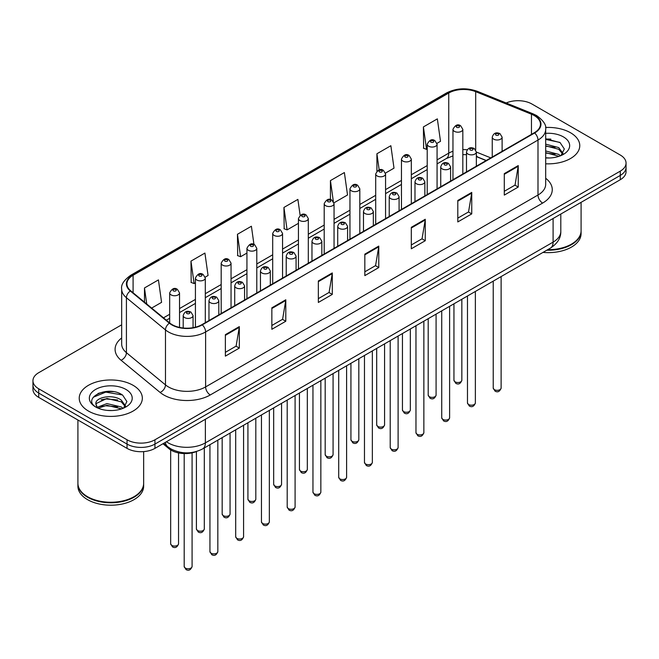 <?xml version="1.0" encoding="UTF-8"?>
<svg xmlns="http://www.w3.org/2000/svg" width="659" height="659" viewBox="0 0 659 659"><rect width="100%" height="100%" fill="white"/><g stroke="black" fill="none" stroke-linecap="round" stroke-linejoin="round"><path stroke-width="0.99" d="M486.103 160.565L476.358 156.62M196.604 451.473A19.721 11.384 180 0 1 169.009 448.73L162.962 443.746M570.529 132.756A31.558 18.221 0 0 0 545.57 127.484A31.558 18.221 0 0 1 570.529 132.756A31.558 18.221 0 0 1 579.772 145.639A31.558 18.221 0 0 0 570.529 132.756M133.093 385.309A31.558 18.221 0 0 0 98.702 381.355A31.558 18.221 0 0 0 79.228 398.184A31.558 18.221 0 0 0 88.471 411.068A31.558 18.221 0 0 0 122.854 415.022A31.558 18.221 0 0 0 142.336 398.184A31.558 18.221 0 0 0 133.093 385.309A31.558 18.221 0 0 0 98.702 381.355A31.558 18.221 0 0 0 79.228 398.184A31.558 18.221 0 0 0 88.471 411.068A31.558 18.221 0 0 0 122.854 415.022A31.558 18.221 0 0 0 142.336 398.184A31.558 18.221 0 0 0 133.093 385.309M534.276 115.572A21.039 12.142 180 0 1 540.438 124.164A21.039 12.142 180 0 1 534.276 132.756L201.893 324.648A21.039 12.142 180 0 1 169.783 323.025L130.729 290.825A21.039 12.142 180 0 1 126.923 283.856A21.039 12.142 180 0 1 133.085 275.273L448.746 93.026A21.039 12.142 180 0 1 475.691 91.667L531.467 114.213A21.039 12.142 180 0 1 534.276 115.572M534.647 115.358A21.566 12.447 0 0 0 531.764 113.966L475.987 91.42A21.566 12.447 0 0 0 448.375 92.812L132.714 275.058A21.566 12.447 0 0 0 130.301 290.998L169.355 323.198A21.566 12.447 0 0 0 202.264 324.862L534.647 132.97A21.566 12.447 0 0 0 534.647 115.358M121.668 324.805L38.724 372.689A19.721 11.384 0 0 0 32.95 380.745L32.95 389.329A19.721 11.384 0 0 0 38.724 397.385L127.047 448.375L127.047 444.084A19.721 11.384 0 0 0 154.939 444.084L620.276 175.426A19.721 11.384 0 0 0 626.05 167.378A19.721 11.384 0 0 1 620.276 175.426L154.939 444.084A19.721 11.384 0 0 1 127.047 444.084L38.724 393.085L127.047 444.084L127.047 439.792A19.721 11.384 0 0 0 154.939 439.792L620.276 171.134A19.721 11.384 0 0 0 626.05 163.078A19.721 11.384 0 0 0 620.276 155.03L531.953 104.031A19.721 11.384 0 0 0 506.17 102.977M32.95 385.037A19.721 11.384 0 0 0 38.724 393.085A19.721 11.384 0 0 1 32.95 385.037M225.37 334.657L225.37 356.132L239.316 348.084L239.316 326.609L225.37 334.657M225.37 352.326L236.111 346.123L239.258 327.325A5.256 3.04 -120 0 0 239.316 326.609M236.021 346.173L239.316 348.084M271.854 307.819L271.854 329.294L285.8 321.238L285.8 299.771L271.854 307.819M271.854 325.48L282.596 319.286L285.742 300.479A5.256 3.04 -120 0 0 285.8 299.771M282.505 319.335L285.8 321.238M318.346 280.981L318.346 302.456L332.293 294.4L332.293 272.933L318.346 280.981M318.346 298.642L329.088 292.439L332.235 273.642A5.256 3.04 -120 0 0 332.293 272.933M328.989 292.497L332.293 294.4M504.292 173.63L504.292 195.097L518.238 187.049L518.238 165.574L504.292 173.63M504.292 191.291L515.033 185.088L518.18 166.29A5.256 3.04 -120 0 0 518.238 165.574M514.934 185.146L518.238 187.049M457.799 200.468L457.799 221.935L471.745 213.887L471.745 192.412L457.799 200.468M457.799 218.129L468.541 211.926L471.696 193.128A5.256 3.04 -120 0 0 471.745 192.412M468.45 211.984L471.745 213.887M411.315 227.306L411.315 248.781L425.261 240.724L425.261 219.258L411.315 227.306M411.315 244.967L422.057 238.764L425.203 219.966A5.256 3.04 -120 0 0 425.261 219.258M421.966 238.822L425.261 240.724M364.831 254.143L364.831 275.619L378.777 267.562L378.777 246.095L364.831 254.143M364.831 271.805L375.572 265.602L378.719 246.804A5.256 3.04 -120 0 0 378.777 246.095M375.473 265.659L378.777 267.562M545.693 163.794A31.558 18.221 0 0 0 579.772 145.639A31.558 18.221 0 0 1 545.693 163.794M32.95 380.745A19.721 11.384 0 0 0 38.724 388.794L127.047 439.792M205.188 277.159L208.063 275.503L204.916 253.072L190.97 261.121L191.192 282.464M151.652 308.074L161.579 302.341L158.432 279.91L144.486 287.958L144.486 302.168M333.956 202.824L347.524 194.99L344.377 172.551L330.431 180.607L330.431 199.595M385.466 173.086L394.008 168.152L390.861 145.713L376.915 153.769L376.915 171.126M436.975 143.349L440.5 141.314L437.345 118.875L423.399 126.932L423.63 148.267M253.954 244.431L251.4 226.235L237.454 234.283L237.685 255.626M300.125 215.328L297.893 199.397L283.947 207.445L284.169 228.788M283.947 207.445L287.093 229.876L298.445 223.327M287.093 229.876L283.947 228.706M330.431 180.607L333.355 201.465M376.915 153.769L379.18 169.89M423.399 126.932L426.554 149.362L427.213 148.983M426.554 149.362L423.399 148.184M237.454 234.283L240.601 256.713L246.936 253.064M240.601 256.713L237.454 255.544M190.97 261.121L194.117 283.559L195.426 282.802M194.117 283.559L190.97 282.382M144.486 287.958L146.735 304.021M113.414 391.668A26.294 15.182 0 0 0 98.018 393.505M550.85 139.115A26.294 15.182 0 0 0 545.693 139.115M127.047 448.375A19.721 11.384 0 0 0 154.939 448.375L620.276 179.718A19.721 11.384 0 0 0 626.05 171.669L626.05 163.078M547.695 249.687A32.868 18.979 0 0 0 571.46 244.135A32.868 18.979 0 0 0 581.09 230.716L581.09 202.346M547.555 249.769A32.546 18.79 0 0 0 571.229 244.267A32.546 18.79 0 0 0 571.345 244.201M546.789 250.214A32.868 18.979 0 0 0 581.09 231.251A32.868 18.979 0 0 0 581.09 230.979M542.991 252.405A32.868 18.979 0 0 0 581.09 233.665L581.09 231.251M545.693 157.781L549.639 157.987M545.693 150.96L558.725 154.395L560.463 155.796M545.693 152.666L559.038 156.315M545.693 144.148L558.725 147.583L563 153.481M545.693 145.853L558.725 149.28L562.662 153.918M545.693 157.921A21.434 12.373 0 0 0 563.379 154.387A21.434 12.373 0 0 0 563.379 136.883A21.434 12.373 0 0 0 545.693 133.349M560.974 155.582L564.335 148.992L560.084 142.591L545.693 138.761M545.693 139.42L559.796 142.393M545.693 146.24L555.051 147.402M545.693 153.053L555.051 154.222M133.909 496.754A32.546 18.79 0 0 1 133.793 496.82A32.546 18.79 0 0 1 87.771 496.82L87.54 496.688A32.868 18.979 0 0 0 134.024 496.688A32.868 18.979 0 0 0 143.654 483.269L143.654 451.604M77.91 483.533A32.868 18.979 0 0 0 77.91 483.805A32.868 18.979 0 0 0 87.54 497.224A32.868 18.979 0 0 0 123.357 501.334A32.868 18.979 0 0 0 143.654 483.805A32.868 18.979 0 0 0 143.646 483.533M77.91 483.805L77.91 486.218A32.868 18.979 0 0 0 87.54 499.637A32.868 18.979 0 0 0 123.357 503.756A32.868 18.979 0 0 0 143.654 486.218L143.654 483.805M107.195 410.392L112.203 410.541M97.359 407.246L106.931 403.596L121.289 406.949L123.027 408.341M98.24 408.16L106.931 405.293L121.602 408.868M97.516 407.905L95.975 404.305A14.86 8.583 0 0 0 98.372 408.283M125.556 406.026L121.289 400.128C112.368 393.481 94.015 397.583 95.975 404.305L95.917 403.654M96.016 404.519L96.428 403.407L106.931 398.481L121.289 401.833L125.218 406.471M123.538 408.135L126.89 401.545L122.648 395.136C107.606 384.329 80.876 398.571 96.313 407.311L97.079 407.781M125.935 389.436A21.434 12.373 0 0 0 95.621 389.436A21.434 12.373 0 0 0 95.621 406.941A21.434 12.373 0 0 0 125.935 406.941A21.434 12.373 0 0 0 125.935 389.436M77.91 420.005L77.91 483.269A32.868 18.979 0 0 0 87.54 496.688L87.771 496.82M93.174 397.286L105.761 392.121L122.352 394.947M101.041 399.799L105.761 398.942L117.607 399.955M101.041 406.619L105.761 405.763L117.607 406.776M169.009 447.675L169.009 448.73M545.693 178.268A32.868 18.979 180 0 1 542.637 203.071L210.262 394.963A6.574 3.797 60 0 1 205.616 386.915L537.991 195.015A26.294 15.182 0 0 0 545.693 184.281L545.693 129.312A26.294 15.182 180 0 1 537.991 140.054A6.574 3.797 -120 0 0 534.647 132.97M210.262 394.963A32.868 18.979 180 0 1 163.778 394.963A32.868 18.979 180 0 1 160.096 392.434L121.034 360.234A32.868 18.979 180 0 1 121.668 337.96M168.424 386.915A26.294 15.182 0 0 0 205.616 386.915L205.616 331.947A26.294 15.182 180 0 1 165.475 329.92L126.421 297.72A26.294 15.182 180 0 1 121.668 289.013L121.668 343.982A26.294 15.182 0 0 0 126.421 352.689L165.475 384.889A26.294 15.182 0 0 0 168.424 386.915M545.693 129.312C546.575 125.21 543.551 120.63 536.632 115.572L533.172 113.892A6.574 3.081 112 0 0 531.764 113.966M533.172 113.892L477.396 91.346C466.506 87.49 456.168 88.051 446.39 93.026A6.574 3.797 60 0 1 448.375 92.812M132.714 275.058A6.574 3.797 -120 0 0 130.729 275.264C123.908 280.174 120.885 284.754 121.668 289.013M130.301 290.998A6.574 4.399 129.5 0 0 126.421 297.72L126.421 352.689A6.574 4.399 -50.5 0 1 121.034 360.234M477.396 91.346A6.574 3.081 112 0 0 475.987 91.42M169.355 323.198A6.574 4.399 129.5 0 0 165.475 329.92L165.475 384.889A6.574 4.399 -50.5 0 1 160.096 392.434M202.264 324.862A6.574 3.797 60 0 1 205.616 331.947L537.991 140.054L537.991 195.015A6.574 3.797 60 0 0 542.637 203.071M154.939 439.792L154.939 448.375M620.276 171.134L620.276 179.718M38.724 388.794L38.724 397.385M133.085 275.273L133.085 292.769M531.467 114.213L531.467 134.37M475.691 91.667L475.691 149.848M490.757 157.88L476.358 152.056M467.215 149.766A21.039 12.142 0 0 0 462.824 149.601M452.964 151.265A21.039 12.142 0 0 0 448.746 153.143L437.074 159.882M448.746 93.026L448.746 153.143A11.837 6.829 60 0 1 446.291 158.564L437.074 163.885M427.213 165.582L411.323 174.75M401.455 180.451L385.564 189.619M375.704 195.319L359.814 204.488M349.954 210.188L334.055 219.356M324.195 225.057L308.305 234.225M298.445 239.925L282.554 249.094M272.694 254.794L256.796 263.962M246.936 269.663L231.045 278.831M221.185 284.531L205.295 293.7M195.426 299.4L179.536 308.569M169.676 314.269L163.49 317.836M486.251 160.475L478.039 157.163A11.837 5.544 -68 0 1 476.358 155.409M364.831 254.827L378.719 246.804M411.315 227.989L425.203 219.966M457.799 201.143L471.696 193.128M504.292 174.305L518.18 166.29M318.346 281.665L332.235 273.642M271.854 308.503L285.742 300.479M225.37 335.34L239.258 327.325M166.422 441.744A26.294 15.182 0 0 0 168.193 442.873A26.294 15.182 0 0 0 205.377 442.873L553.099 242.125A26.294 15.182 0 0 0 560.801 231.383C560.998 237.907 557.522 243.492 550.38 248.138L202.659 448.894A13.147 7.595 60 0 0 205.377 442.873L205.377 419.256M553.099 218.5L553.099 242.125A13.147 7.595 60 0 1 550.38 248.138M165.36 442.362A13.147 8.798 129.5 0 0 167.65 446.637L163.654 443.342M501.12 388.044C499.819 391.594 497.809 392.632 495.066 391.158L493.229 388.044A3.946 2.274 0 0 0 494.39 389.658A3.946 2.274 0 0 0 498.69 390.153A3.946 2.274 0 0 0 501.12 388.044L501.12 276.574M493.69 139.164A4.934 2.85 180 0 1 492.248 137.154C493.509 133.11 496.087 131.932 499.983 133.637L502.109 137.154A4.934 2.85 180 0 1 499.061 139.782A4.934 2.85 180 0 1 493.69 139.164M498.336 133.802A1.647 0.947 0 0 0 496.013 133.802A1.647 0.947 0 0 0 496.013 135.144A1.647 0.947 0 0 0 498.336 135.144A1.647 0.947 0 0 0 498.336 133.802M455.105 381.849A3.946 2.274 0 0 0 459.405 382.344A3.946 2.274 0 0 0 461.844 380.235C460.542 383.785 458.524 384.823 455.789 383.349L453.952 380.235A3.946 2.274 0 0 0 455.105 381.849M462.824 174.001L462.824 129.345A4.934 2.85 180 0 1 459.784 131.973A4.934 2.85 180 0 1 454.413 131.355A4.934 2.85 180 0 1 452.964 129.345L452.964 179.693M456.736 127.327A1.647 0.947 0 0 0 459.059 127.327A1.647 0.947 0 0 0 459.059 125.984A1.647 0.947 0 0 0 456.736 125.984A1.647 0.947 0 0 0 456.736 127.327M475.37 402.913C474.068 406.463 472.05 407.501 469.315 406.026L467.478 402.913A3.946 2.274 0 0 0 468.631 404.527A3.946 2.274 0 0 0 472.931 405.021A3.946 2.274 0 0 0 475.37 402.913L475.37 291.443M467.939 154.033A4.934 2.85 180 0 1 466.49 152.023C467.75 147.978 470.328 146.8 474.233 148.506L476.358 152.023A4.934 2.85 180 0 1 473.31 154.651A4.934 2.85 180 0 1 467.939 154.033M472.585 148.67A1.647 0.947 0 0 0 470.262 148.67A1.647 0.947 0 0 0 470.262 150.013A1.647 0.947 0 0 0 472.585 150.013A1.647 0.947 0 0 0 472.585 148.67M449.611 417.781C448.318 421.332 446.3 422.37 443.565 420.895L441.728 417.781A3.946 2.274 0 0 0 442.881 419.396A3.946 2.274 0 0 0 447.181 419.89A3.946 2.274 0 0 0 449.611 417.781L449.611 306.311M442.181 168.902A4.934 2.85 180 0 1 440.739 166.892C442 162.847 444.578 161.669 448.474 163.374L450.599 166.892A4.934 2.85 180 0 1 447.56 169.52A4.934 2.85 180 0 1 442.181 168.902M446.835 163.539A1.647 0.947 0 0 0 444.504 163.539A1.647 0.947 0 0 0 444.504 164.882A1.647 0.947 0 0 0 446.835 164.882A1.647 0.947 0 0 0 446.835 163.539M423.861 432.65C422.559 436.2 420.541 437.238 417.806 435.764L415.969 432.65A3.946 2.274 0 0 0 417.131 434.265A3.946 2.274 0 0 0 421.422 434.759A3.946 2.274 0 0 0 423.861 432.65L423.861 321.18M416.43 183.77A4.934 2.85 180 0 1 414.989 181.76C416.249 177.716 418.827 176.538 422.724 178.243L424.849 181.76A4.934 2.85 180 0 1 421.801 184.388A4.934 2.85 180 0 1 416.43 183.77M421.076 178.408A1.647 0.947 0 0 0 418.753 178.408A1.647 0.947 0 0 0 418.753 179.75A1.647 0.947 0 0 0 421.076 179.75A1.647 0.947 0 0 0 421.076 178.408M398.11 447.519C396.809 451.069 394.79 452.107 392.056 450.632L390.219 447.519A3.946 2.274 0 0 0 391.372 449.133A3.946 2.274 0 0 0 395.672 449.627A3.946 2.274 0 0 0 398.11 447.519L398.11 336.049M390.68 198.639A4.934 2.85 180 0 1 389.23 196.629C390.49 192.585 393.069 191.407 396.965 193.112L399.09 196.629A4.934 2.85 180 0 1 396.051 199.257A4.934 2.85 180 0 1 390.68 198.639M395.326 193.276A1.647 0.947 0 0 0 393.003 193.276A1.647 0.947 0 0 0 393.003 194.611A1.647 0.947 0 0 0 395.326 194.611A1.647 0.947 0 0 0 395.326 193.276M429.355 396.718A3.946 2.274 0 0 0 433.655 397.212A3.946 2.274 0 0 0 436.085 395.103C434.792 398.654 432.774 399.692 430.03 398.217L428.202 395.103A3.946 2.274 0 0 0 429.355 396.718M437.074 188.869L437.074 144.214A4.934 2.85 180 0 1 434.026 146.842A4.934 2.85 180 0 1 428.655 146.224A4.934 2.85 180 0 1 427.213 144.214L427.213 194.562M430.978 142.196A1.647 0.947 0 0 0 433.301 142.196A1.647 0.947 0 0 0 433.301 140.853A1.647 0.947 0 0 0 430.978 140.853A1.647 0.947 0 0 0 430.978 142.196M403.596 411.587A3.946 2.274 0 0 0 407.896 412.081A3.946 2.274 0 0 0 410.335 409.972C409.033 413.522 407.015 414.56 404.28 413.086L402.443 409.972A3.946 2.274 0 0 0 403.596 411.587M411.323 203.738L411.323 159.083A4.934 2.85 180 0 1 408.275 161.71A4.934 2.85 180 0 1 402.904 161.093A4.934 2.85 180 0 1 401.455 159.083L401.455 209.43M405.227 157.064A1.647 0.947 0 0 0 407.55 157.064A1.647 0.947 0 0 0 407.55 155.722A1.647 0.947 0 0 0 405.227 155.722A1.647 0.947 0 0 0 405.227 157.064M377.846 426.455A3.946 2.274 0 0 0 382.146 426.95A3.946 2.274 0 0 0 384.576 424.841C383.283 428.391 381.264 429.429 378.53 427.955L376.693 424.841A3.946 2.274 0 0 0 377.846 426.455M385.564 218.607L385.564 173.951A4.934 2.85 180 0 1 382.525 176.579A4.934 2.85 180 0 1 377.146 175.961A4.934 2.85 180 0 1 375.704 173.951L375.704 224.299M379.477 171.933A1.647 0.947 0 0 0 381.8 171.933A1.647 0.947 0 0 0 381.8 170.59A1.647 0.947 0 0 0 379.477 170.59A1.647 0.947 0 0 0 379.477 171.933M372.351 462.387C371.058 465.938 369.04 466.976 366.297 465.501L364.468 462.387A3.946 2.274 0 0 0 365.621 464.002A3.946 2.274 0 0 0 369.921 464.496A3.946 2.274 0 0 0 372.351 462.387L372.351 350.918M364.921 213.508A4.934 2.85 180 0 1 363.48 211.498C364.74 207.453 367.318 206.275 371.215 207.98L373.34 211.498A4.934 2.85 180 0 1 370.292 214.126A4.934 2.85 180 0 1 364.921 213.508M369.575 208.145A1.647 0.947 0 0 0 367.244 208.145A1.647 0.947 0 0 0 367.244 209.48A1.647 0.947 0 0 0 369.575 209.48A1.647 0.947 0 0 0 369.575 208.145M346.601 477.256C345.3 480.806 343.281 481.844 340.546 480.37L338.71 477.256A3.946 2.274 0 0 0 339.863 478.871A3.946 2.274 0 0 0 344.163 479.365A3.946 2.274 0 0 0 346.601 477.256L346.601 365.786M339.171 228.376A4.934 2.85 180 0 1 337.721 226.367C338.981 222.322 341.568 221.144 345.464 222.849L347.59 226.367A4.934 2.85 180 0 1 344.542 228.994A4.934 2.85 180 0 1 339.171 228.376M343.817 223.014A1.647 0.947 0 0 0 341.494 223.014A1.647 0.947 0 0 0 341.494 224.348A1.647 0.947 0 0 0 343.817 224.348A1.647 0.947 0 0 0 343.817 223.014M320.851 492.125C319.549 495.675 317.531 496.713 314.796 495.239L312.959 492.125A3.946 2.274 0 0 0 314.112 493.739A3.946 2.274 0 0 0 318.412 494.234A3.946 2.274 0 0 0 320.851 492.125L320.851 380.655M313.412 243.245A4.934 2.85 180 0 1 311.971 241.235C313.231 237.191 315.809 236.013 319.706 237.718L321.831 241.235A4.934 2.85 180 0 1 318.791 243.863A4.934 2.85 180 0 1 313.412 243.245M318.066 237.883A1.647 0.947 0 0 0 315.743 237.883A1.647 0.947 0 0 0 315.743 239.217A1.647 0.947 0 0 0 318.066 239.217A1.647 0.947 0 0 0 318.066 237.883M352.095 441.324A3.946 2.274 0 0 0 356.387 441.818A3.946 2.274 0 0 0 358.826 439.71C357.524 443.26 355.506 444.298 352.771 442.823L350.934 439.71A3.946 2.274 0 0 0 352.095 441.324M359.814 233.475L359.814 188.82A4.934 2.85 180 0 1 356.766 191.448A4.934 2.85 180 0 1 351.395 190.83A4.934 2.85 180 0 1 349.954 188.82L349.954 239.168M353.718 186.802A1.647 0.947 0 0 0 356.041 186.802A1.647 0.947 0 0 0 356.041 185.459A1.647 0.947 0 0 0 353.718 185.459A1.647 0.947 0 0 0 353.718 186.802M326.337 456.193A3.946 2.274 0 0 0 330.637 456.687A3.946 2.274 0 0 0 333.075 454.578C331.774 458.129 329.755 459.166 327.021 457.692L325.184 454.578A3.946 2.274 0 0 0 326.337 456.193M334.055 248.344L334.055 203.689A4.934 2.85 180 0 1 331.016 206.316A4.934 2.85 180 0 1 325.645 205.699A4.934 2.85 180 0 1 324.195 203.689L324.195 254.036M327.968 201.67A1.647 0.947 0 0 0 330.291 201.67A1.647 0.947 0 0 0 330.291 200.328A1.647 0.947 0 0 0 327.968 200.328A1.647 0.947 0 0 0 327.968 201.67M300.586 471.061A3.946 2.274 0 0 0 304.886 471.556A3.946 2.274 0 0 0 307.316 469.447C306.023 472.997 304.005 474.035 301.27 472.561L299.433 469.447A3.946 2.274 0 0 0 300.586 471.061M308.305 263.213L308.305 218.557A4.934 2.85 180 0 1 305.265 221.185A4.934 2.85 180 0 1 299.886 220.567A4.934 2.85 180 0 1 298.445 218.557L298.445 268.905M302.209 216.539A1.647 0.947 0 0 0 304.54 216.539A1.647 0.947 0 0 0 304.54 215.196A1.647 0.947 0 0 0 302.209 215.196A1.647 0.947 0 0 0 302.209 216.539M295.092 506.993C293.79 510.544 291.78 511.582 289.037 510.107L287.2 506.993A3.946 2.274 0 0 0 288.362 508.608A3.946 2.274 0 0 0 292.662 509.102A3.946 2.274 0 0 0 295.092 506.993L295.092 395.524M287.662 258.114A4.934 2.85 180 0 1 286.22 256.104C287.481 252.059 290.059 250.881 293.955 252.586L296.08 256.104A4.934 2.85 180 0 1 293.033 258.732A4.934 2.85 180 0 1 287.662 258.114M292.308 252.751A1.647 0.947 0 0 0 289.985 252.751A1.647 0.947 0 0 0 289.985 254.086A1.647 0.947 0 0 0 292.308 254.086A1.647 0.947 0 0 0 292.308 252.751M269.342 521.862C268.04 525.412 266.022 526.45 263.287 524.976L261.45 521.862A3.946 2.274 0 0 0 262.603 523.477A3.946 2.274 0 0 0 266.903 523.971A3.946 2.274 0 0 0 269.342 521.862L269.342 410.392M261.911 272.983A4.934 2.85 180 0 1 260.462 270.973C261.722 266.928 264.3 265.75 268.205 267.455L270.322 270.973A4.934 2.85 180 0 1 267.282 273.6A4.934 2.85 180 0 1 261.911 272.983M266.557 267.62A1.647 0.947 0 0 0 264.234 267.62A1.647 0.947 0 0 0 264.234 268.954A1.647 0.947 0 0 0 266.557 268.954A1.647 0.947 0 0 0 266.557 267.62M243.583 536.731C242.29 540.281 240.271 541.319 237.537 539.845L235.7 536.731A3.946 2.274 0 0 0 236.853 538.345A3.946 2.274 0 0 0 241.153 538.84A3.946 2.274 0 0 0 243.583 536.731L243.583 425.261M236.153 287.851A4.934 2.85 180 0 1 234.711 285.841C235.971 281.797 238.55 280.619 242.446 282.324L244.571 285.841A4.934 2.85 180 0 1 241.532 288.469A4.934 2.85 180 0 1 236.153 287.851M240.807 282.489A1.647 0.947 0 0 0 238.476 282.489A1.647 0.947 0 0 0 238.476 283.823A1.647 0.947 0 0 0 240.807 283.823A1.647 0.947 0 0 0 240.807 282.489M217.832 551.599C216.531 555.15 214.513 556.188 211.778 554.713L209.941 551.599A3.946 2.274 0 0 0 211.102 553.214A3.946 2.274 0 0 0 215.394 553.708A3.946 2.274 0 0 0 217.832 551.599L217.832 440.13M210.402 302.72A4.934 2.85 180 0 1 208.961 300.71C210.221 296.665 212.799 295.487 216.696 297.193L218.821 300.71A4.934 2.85 180 0 1 215.773 303.338A4.934 2.85 180 0 1 210.402 302.72M215.048 297.357A1.647 0.947 0 0 0 212.725 297.357A1.647 0.947 0 0 0 212.725 298.692A1.647 0.947 0 0 0 215.048 298.692A1.647 0.947 0 0 0 215.048 297.357M192.082 566.468C190.78 570.019 188.762 571.056 186.027 569.582L184.19 566.468A3.946 2.274 0 0 0 185.344 568.083A3.946 2.274 0 0 0 189.644 568.577A3.946 2.274 0 0 0 192.082 566.468L192.082 452.865M184.652 317.589A4.934 2.85 180 0 1 183.202 315.579C184.462 311.534 187.041 310.356 190.937 312.061L193.062 315.579A4.934 2.85 180 0 1 190.023 318.206A4.934 2.85 180 0 1 184.652 317.589M189.298 312.226A1.647 0.947 0 0 0 186.975 312.226A1.647 0.947 0 0 0 186.975 313.56A1.647 0.947 0 0 0 189.298 313.56A1.647 0.947 0 0 0 189.298 312.226M274.828 485.93A3.946 2.274 0 0 0 279.128 486.424A3.946 2.274 0 0 0 281.566 484.316C280.264 487.866 278.246 488.904 275.511 487.429L273.674 484.316A3.946 2.274 0 0 0 274.828 485.93M282.554 278.082L282.554 233.426A4.934 2.85 180 0 1 279.507 236.054A4.934 2.85 180 0 1 274.136 235.436A4.934 2.85 180 0 1 272.694 233.426L272.694 283.774M276.459 231.408A1.647 0.947 0 0 0 278.782 231.408A1.647 0.947 0 0 0 278.782 230.065A1.647 0.947 0 0 0 276.459 230.065A1.647 0.947 0 0 0 276.459 231.408M249.077 500.799A3.946 2.274 0 0 0 253.377 501.293A3.946 2.274 0 0 0 255.816 499.184C254.514 502.735 252.496 503.773 249.761 502.298L247.924 499.184A3.946 2.274 0 0 0 249.077 500.799M256.796 292.95L256.796 248.295A4.934 2.85 180 0 1 253.756 250.922A4.934 2.85 180 0 1 248.377 250.305A4.934 2.85 180 0 1 246.936 248.295L246.936 298.642M250.708 246.277A1.647 0.947 0 0 0 253.031 246.277A1.647 0.947 0 0 0 253.031 244.934A1.647 0.947 0 0 0 250.708 244.934A1.647 0.947 0 0 0 250.708 246.277M223.327 515.668A3.946 2.274 0 0 0 227.627 516.162A3.946 2.274 0 0 0 230.057 514.053C228.764 517.603 226.745 518.641 224.002 517.167L222.165 514.053A3.946 2.274 0 0 0 223.327 515.668M231.045 307.819L231.045 263.163A4.934 2.85 180 0 1 227.998 265.791A4.934 2.85 180 0 1 222.627 265.173A4.934 2.85 180 0 1 221.185 263.163L221.185 313.511M224.95 261.145A1.647 0.947 0 0 0 227.273 261.145A1.647 0.947 0 0 0 227.273 259.803A1.647 0.947 0 0 0 224.95 259.803A1.647 0.947 0 0 0 224.95 261.145M197.568 530.536A3.946 2.274 0 0 0 201.868 531.03A3.946 2.274 0 0 0 204.306 528.922C203.005 532.472 200.987 533.51 198.252 532.035L196.415 528.922A3.946 2.274 0 0 0 197.568 530.536M205.295 322.688L205.295 278.032A4.934 2.85 180 0 1 202.247 280.66A4.934 2.85 180 0 1 196.876 280.042A4.934 2.85 180 0 1 195.426 278.032L195.426 327.193M199.199 276.014A1.647 0.947 0 0 0 201.522 276.014A1.647 0.947 0 0 0 201.522 274.671A1.647 0.947 0 0 0 199.199 274.671A1.647 0.947 0 0 0 199.199 276.014M171.818 545.405A3.946 2.274 0 0 0 176.118 545.899A3.946 2.274 0 0 0 178.548 543.79C177.255 547.341 175.236 548.379 172.501 546.904L170.665 543.79A3.946 2.274 0 0 0 171.818 545.405M179.536 327.416L179.536 292.901A4.934 2.85 180 0 1 176.497 295.529A4.934 2.85 180 0 1 171.118 294.911A4.934 2.85 180 0 1 169.676 292.901L169.676 322.935M173.441 290.883A1.647 0.947 0 0 0 175.772 290.883A1.647 0.947 0 0 0 175.772 289.54A1.647 0.947 0 0 0 173.441 289.54A1.647 0.947 0 0 0 173.441 290.883M446.39 93.026L130.729 275.264M478.039 157.163L476.358 156.537M466.49 154.684L462.824 154.593M452.964 155.919L446.291 158.564M427.213 169.577L411.323 178.754M401.455 184.446L385.564 193.622M375.704 199.315L359.814 208.491M349.954 214.183L334.055 223.36M324.195 229.052L308.305 238.228M298.445 243.921L282.554 253.097M272.694 258.789L256.796 267.966M246.936 273.658L231.045 282.835M221.185 288.527L205.295 297.703M195.426 303.395L179.536 312.572M169.676 318.264L166.348 320.192M202.659 448.894C192.074 454.208 181.497 454.208 170.912 448.894L167.65 446.637M560.801 231.383L560.801 214.06M493.229 388.044L493.229 281.129M492.248 157.015L492.248 137.154M502.109 151.323L502.109 137.154M461.844 380.235L461.844 299.26M462.824 129.345L460.699 125.828C457.84 123.76 455.262 124.93 452.964 129.345M453.952 380.235L453.952 303.807M467.478 402.913L467.478 295.998M466.49 171.884L466.49 152.023M476.358 166.192L476.358 152.023M441.728 417.781L441.728 310.867M440.739 186.752L440.739 166.892M450.599 181.06L450.599 166.892M415.969 432.65L415.969 325.735M414.989 201.621L414.989 181.76M424.849 195.929L424.849 181.76M390.219 447.519L390.219 340.604M389.23 216.49L389.23 196.629M399.09 210.798L399.09 196.629M436.085 395.103L436.085 314.129M437.074 144.214L434.948 140.697C432.09 138.629 429.511 139.799 427.213 144.214M428.202 395.103L428.202 318.676M410.335 409.972L410.335 328.998M411.323 159.083L409.198 155.565C406.331 153.498 403.753 154.667 401.455 159.083M402.443 409.972L402.443 333.545M384.576 424.841L384.576 343.866M385.564 173.951L383.439 170.434C380.581 168.366 378.002 169.536 375.704 173.951M376.693 424.841L376.693 348.413M364.468 462.387L364.468 355.473M363.48 231.358L363.48 211.498M373.34 225.666L373.34 211.498M338.71 477.256L338.71 370.342M337.721 246.227L337.721 226.367M347.59 240.535L347.59 226.367M312.959 492.125L312.959 385.21M311.971 261.096L311.971 241.235M321.831 255.404L321.831 241.235M358.826 439.71L358.826 358.735M359.814 188.82L357.689 185.303C354.83 183.235 352.252 184.405 349.954 188.82M350.934 439.71L350.934 363.282M333.075 454.578L333.075 373.604M334.055 203.689L331.93 200.171C329.072 198.104 326.493 199.273 324.195 203.689M325.184 454.578L325.184 378.151M307.316 469.447L307.316 388.472M308.305 218.557L306.18 215.04C303.321 212.972 300.743 214.142 298.445 218.557M299.433 469.447L299.433 393.019M287.2 506.993L287.2 400.079M286.22 275.964L286.22 256.104M296.08 270.272L296.08 256.104M261.45 521.862L261.45 414.948M260.462 290.833L260.462 270.973M270.322 285.141L270.322 270.973M235.7 536.731L235.7 429.816M234.711 305.702L234.711 285.841M244.571 300.01L244.571 285.841M209.941 551.599L209.941 444.685M208.961 320.571L208.961 300.71M218.821 314.878L218.821 300.71M184.19 566.468L184.19 453.573M183.202 328.001L183.202 315.579M193.062 327.696L193.062 315.579M281.566 484.316L281.566 403.341M282.554 233.426L280.429 229.909C277.563 227.841 274.984 229.011 272.694 233.426M273.674 484.316L273.674 407.888M255.816 499.184L255.816 418.21M256.796 248.295L254.671 244.777C251.812 242.71 249.234 243.879 246.936 248.295M247.924 499.184L247.924 422.757M230.057 514.053L230.057 433.078M231.045 263.163L228.92 259.646C226.062 257.578 223.483 258.748 221.185 263.163M222.165 514.053L222.165 437.625M204.306 528.922L204.306 447.947M205.295 278.032L203.17 274.515C200.303 272.447 197.725 273.617 195.426 278.032M196.415 528.922L196.415 451.555M178.548 543.79L178.548 452.931M179.536 292.901L177.411 289.383C174.553 287.316 171.974 288.485 169.676 292.901M170.665 543.79L170.665 449.916"/></g></svg>
